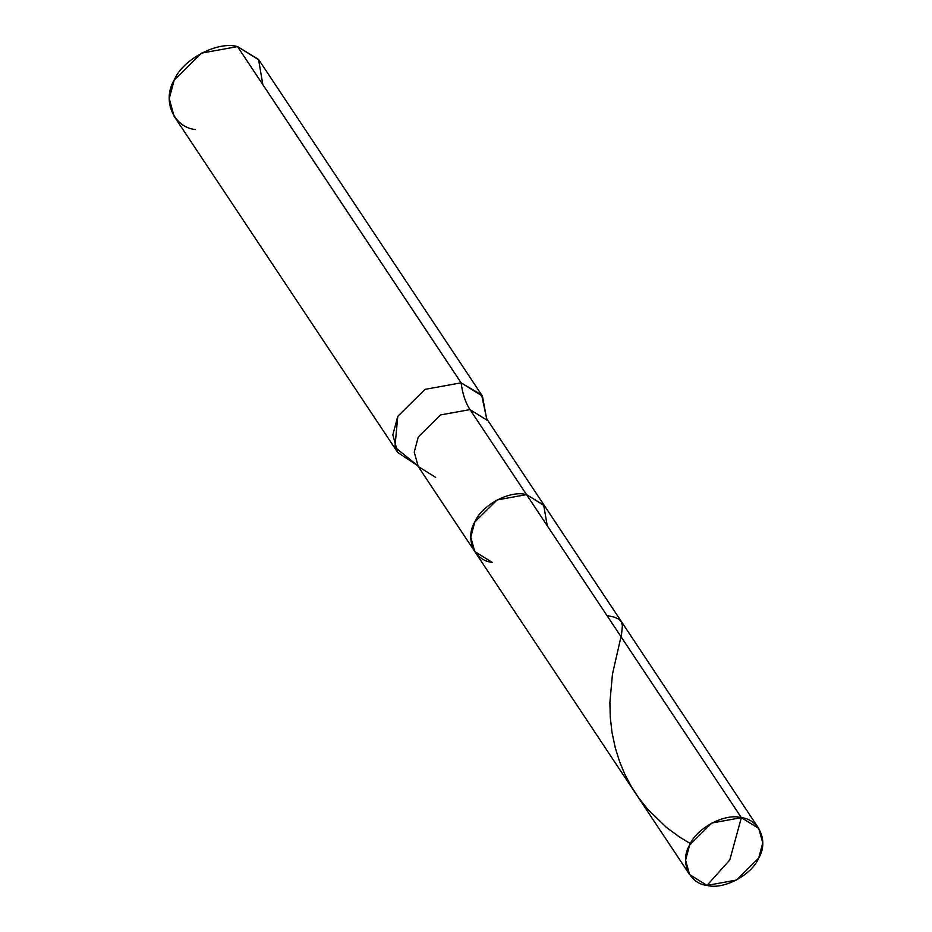 <?xml version="1.0" encoding="UTF-8"?>
<svg xmlns="http://www.w3.org/2000/svg" width="932" height="932" viewBox="0 0 932 932"><rect width="100%" height="100%" fill="white"/><g stroke="black" fill="none" stroke-linecap="round" stroke-linejoin="round"><path stroke-width="1.4" d="M547.235 525.741L543.694 505.074L526.533 494.612L741.359 817.655L729.791 859.98L706.992 885.4C689.121 883.711 679.568 861.518 689.622 845.044C696.577 828 725.026 812.937 741.359 817.655L711.885 822.991L689.622 845.044L685.591 860.154L689.563 874.542L706.992 885.4C723.325 890.118 751.774 875.055 758.73 858.011C768.784 841.538 759.231 819.344 741.359 817.655L729.791 859.98L706.992 885.4L736.466 880.064L758.73 858.011L762.76 842.901L758.788 828.513L741.359 817.655L526.533 494.612L497.071 499.948L474.796 522.002L470.765 537.112L474.738 551.499L470.765 537.112L474.796 522.002L497.071 499.948L526.533 494.612L543.962 505.47L526.533 494.612C510.212 489.894 481.751 504.958 474.796 522.002C464.753 538.475 474.306 560.668 492.166 562.357C474.306 560.668 464.753 538.475 474.796 522.002C481.751 504.958 510.212 489.894 526.533 494.612L470.008 409.602L440.533 414.938L418.27 436.992L414.239 452.102L418.212 466.489L414.239 452.102L418.27 436.992L440.533 414.938L470.008 409.602L526.533 494.612L543.694 505.074L547.235 525.741M435.64 477.347L418.212 466.489L474.738 551.499L492.166 562.357M417.35 465.429L394.935 447.197L397.754 416.371L425.027 389.366L461.119 382.831C462.517 393.77 465.476 402.694 470.008 409.602L487.436 420.46L470.008 409.602C465.476 402.694 462.517 393.77 461.119 382.831L425.027 389.366L397.754 416.371L392.826 434.86L397.696 452.486L417.35 465.429M397.696 452.486L174.109 116.255L169.24 98.641L174.168 80.14L201.44 53.136L237.532 46.6L461.119 382.831L482.45 396.123L486.749 419.482M195.452 129.548C173.573 127.474 161.865 100.306 174.168 80.14C182.684 59.264 217.529 40.822 237.532 46.6L461.119 382.831L481.658 394.982L486.784 419.249M482.45 396.123L258.875 59.893L237.532 46.6L258.548 59.415L262.871 84.707M690.391 843.6L679.172 836.796L666.38 827.371L647.379 808.918L638.21 797.221L630.976 785.944L624.778 774.108L619.675 761.84L615.295 747.895L612.021 732.447L610.274 717.174L609.889 702.367L612.464 674.127L621.551 634.366L622.425 625.605L621.364 621.889L618.848 619.197L614.293 617.135L606.93 615.504M474.738 551.499L689.563 874.542M486.539 418.491L758.788 828.513M418.212 466.489L416.744 464.905"/></g></svg>
